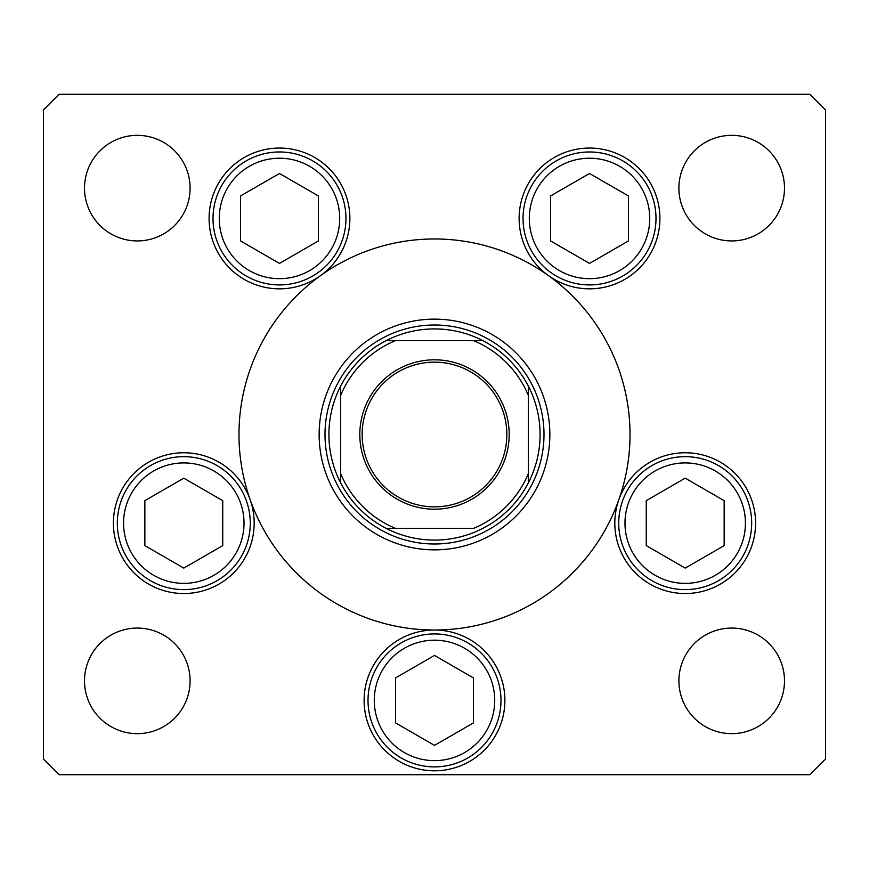 <?xml version="1.0" encoding="UTF-8"?>
<svg xmlns="http://www.w3.org/2000/svg" width="869" height="869" viewBox="0 0 869 869"><rect width="100%" height="100%" fill="white"/><g stroke="black" fill="none" stroke-linecap="round" stroke-linejoin="round"><path stroke-width="1.3" d="M319.14 434.5A115.36 115.36 0 0 0 434.5 549.86A115.36 115.36 0 0 0 549.86 434.5A115.36 115.36 0 0 0 434.5 319.14A115.36 115.36 0 0 0 319.14 434.5M630.025 434.5A195.525 195.525 0 0 0 434.5 238.975A195.525 195.525 0 0 0 238.975 434.5A195.525 195.525 0 0 0 434.5 630.025A195.525 195.525 0 0 0 630.025 434.5M320.52 275.636A70.389 70.389 0 0 0 279.481 148.056A70.389 70.389 0 0 0 247.339 281.067A70.389 70.389 0 0 0 320.52 275.636M548.48 275.636A70.389 70.389 0 0 0 659.908 218.445A70.389 70.389 0 0 0 589.519 148.056A70.389 70.389 0 0 0 548.48 275.636M614.817 523.138A70.389 70.389 0 0 0 685.206 593.527A70.389 70.389 0 0 0 755.596 523.138A70.389 70.389 0 0 0 618.847 499.675A70.389 70.389 0 0 0 614.817 523.138M364.111 700.414A70.389 70.389 0 0 0 434.5 770.803A70.389 70.389 0 0 0 504.889 700.414A70.389 70.389 0 0 0 434.5 630.025A70.389 70.389 0 0 0 364.111 700.414M113.404 523.138A70.389 70.389 0 0 0 183.793 593.527A70.389 70.389 0 0 0 250.153 499.675A70.389 70.389 0 0 0 113.404 523.138M784.49 680.861A52.792 52.792 0 0 1 731.698 733.653A52.792 52.792 0 0 1 678.906 680.861A52.792 52.792 0 0 1 731.698 628.07A52.792 52.792 0 0 1 784.49 680.861M190.094 188.138A52.792 52.792 0 0 1 137.302 240.93A52.792 52.792 0 0 1 84.51 188.138A52.792 52.792 0 0 1 137.302 135.347A52.792 52.792 0 0 1 190.094 188.138M678.906 188.138A52.792 52.792 0 0 0 731.698 240.93A52.792 52.792 0 0 0 784.49 188.138A52.792 52.792 0 0 0 731.698 135.347A52.792 52.792 0 0 0 678.906 188.138M84.51 680.861A52.792 52.792 0 0 0 137.302 733.653A52.792 52.792 0 0 0 190.094 680.861A52.792 52.792 0 0 0 137.302 628.07A52.792 52.792 0 0 0 84.51 680.861M43.45 109.928L43.45 759.071L59.092 774.713L809.908 774.713L825.55 759.071L825.55 109.928L809.908 94.286L59.092 94.286L43.45 109.928M117.315 523.138A66.478 66.478 0 0 1 183.793 456.659A66.478 66.478 0 0 1 250.272 523.138A66.478 66.478 0 0 1 183.793 589.616A66.478 66.478 0 0 1 117.315 523.138A66.478 66.478 0 0 0 183.793 589.616A66.478 66.478 0 0 0 250.272 523.138M183.793 478.167L144.851 500.653L144.851 545.623L183.793 568.109L222.736 545.623L222.736 500.653L183.793 478.167M618.728 523.138A66.478 66.478 0 0 1 685.206 456.659A66.478 66.478 0 0 1 751.685 523.138A66.478 66.478 0 0 1 685.206 589.616A66.478 66.478 0 0 1 618.728 523.138A66.478 66.478 0 0 0 685.206 589.616A66.478 66.478 0 0 0 751.685 523.138M685.206 478.167L646.264 500.653L646.264 545.623L685.206 568.109L724.149 545.623L724.149 500.653L685.206 478.167M368.022 700.414A66.478 66.478 0 0 1 434.5 633.935A66.478 66.478 0 0 1 500.978 700.414A66.478 66.478 0 0 1 434.5 766.892A66.478 66.478 0 0 1 368.022 700.414A66.478 66.478 0 0 0 434.5 766.892A66.478 66.478 0 0 0 500.978 700.414M434.5 655.443L395.558 677.929L395.558 722.899L434.5 745.385L473.442 722.899L473.442 677.929L434.5 655.443M523.04 218.445A66.478 66.478 0 0 1 589.519 151.966A66.478 66.478 0 0 1 655.997 218.445A66.478 66.478 0 0 1 589.519 284.923A66.478 66.478 0 0 1 523.04 218.445A66.478 66.478 0 0 0 589.519 284.923A66.478 66.478 0 0 0 655.997 218.445M589.519 173.474L550.577 195.959L550.577 240.93L589.519 263.416L628.461 240.93L628.461 195.959L589.519 173.474M213.003 218.445A66.478 66.478 0 0 1 279.481 151.966A66.478 66.478 0 0 1 345.96 218.445A66.478 66.478 0 0 1 279.481 284.923A66.478 66.478 0 0 1 213.003 218.445A66.478 66.478 0 0 0 279.481 284.923A66.478 66.478 0 0 0 345.96 218.445M279.481 173.474L240.539 195.959L240.539 240.93L279.481 263.416L318.423 240.93L318.423 195.959L279.481 173.474M509.191 434.5A74.691 74.691 0 0 1 434.5 509.191A74.691 74.691 0 0 1 359.809 434.5A74.691 74.691 0 0 1 434.5 359.809A74.691 74.691 0 0 1 509.191 434.5M362.156 434.5A72.344 72.344 0 0 0 434.5 506.844A72.344 72.344 0 0 0 506.844 434.5A72.344 72.344 0 0 0 434.5 362.156A72.344 72.344 0 0 0 362.156 434.5M540.083 434.5A105.584 105.584 0 0 0 528.352 386.129L528.352 395.395L528.352 386.129A105.584 105.584 0 0 0 386.129 340.648L395.395 340.648L386.129 340.648A105.584 105.584 0 0 0 340.648 482.871L340.648 473.605L340.648 482.871A105.584 105.584 0 0 0 386.129 528.352L473.605 528.352A101.673 101.673 0 0 0 528.352 473.605L528.352 395.395A101.673 101.673 0 0 0 473.605 340.648L395.395 340.648A101.673 101.673 0 0 0 340.648 395.395L340.648 473.605A101.673 101.673 0 0 0 395.395 528.352L386.129 528.352A105.584 105.584 0 0 0 528.352 482.871L528.352 473.605L528.352 482.871A105.584 105.584 0 0 0 540.083 434.5M325.006 434.5A109.494 109.494 0 0 1 434.5 325.006A109.494 109.494 0 0 1 543.994 434.5A109.494 109.494 0 0 1 434.5 543.994A109.494 109.494 0 0 1 325.006 434.5M340.648 386.129L340.648 395.395L340.648 386.129A105.584 105.584 0 0 1 386.129 340.648M482.871 340.648L473.605 340.648L482.871 340.648A105.584 105.584 0 0 1 528.352 386.129M244.015 523.138A60.222 60.222 0 0 0 183.793 462.916A60.222 60.222 0 0 0 123.572 523.138A60.222 60.222 0 0 0 183.793 583.36A60.222 60.222 0 0 0 244.015 523.138M745.428 523.138A60.222 60.222 0 0 0 685.206 462.916A60.222 60.222 0 0 0 624.985 523.138A60.222 60.222 0 0 0 685.206 583.36A60.222 60.222 0 0 0 745.428 523.138M494.722 700.414A60.222 60.222 0 0 0 434.5 640.192A60.222 60.222 0 0 0 374.278 700.414A60.222 60.222 0 0 0 434.5 760.636A60.222 60.222 0 0 0 494.722 700.414M649.74 218.445A60.222 60.222 0 0 0 589.519 158.223A60.222 60.222 0 0 0 529.297 218.445A60.222 60.222 0 0 0 589.519 278.667A60.222 60.222 0 0 0 649.74 218.445M339.703 218.445A60.222 60.222 0 0 0 279.481 158.223A60.222 60.222 0 0 0 219.26 218.445A60.222 60.222 0 0 0 279.481 278.667A60.222 60.222 0 0 0 339.703 218.445M528.352 482.871A105.584 105.584 0 0 1 482.871 528.352M386.129 528.352A105.584 105.584 0 0 1 340.648 482.871"/></g></svg>
